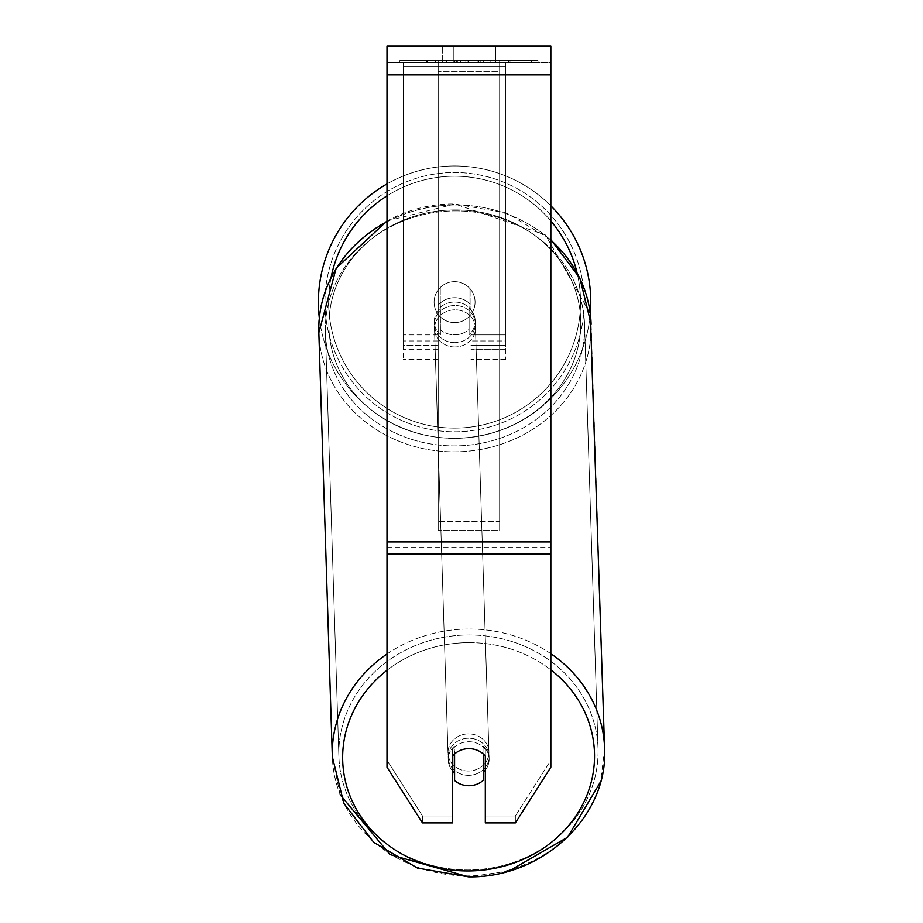 <?xml version="1.0" encoding="UTF-8"?>
<svg xmlns="http://www.w3.org/2000/svg" width="923" height="923" viewBox="0 0 923 923"><rect width="100%" height="100%" fill="white"/><g stroke="black" fill="none" stroke-linecap="round" stroke-linejoin="round"><path stroke-width="0.69" stroke-dasharray="4.62 3.46" d="M438.206 305.144L438.206 309.482A20.479 18.564 0 0 1 454.589 302.052A20.479 18.564 0 0 1 470.972 309.482L470.972 289.857A20.479 20.479 0 0 0 438.206 289.857L438.206 309.482A20.479 18.564 180 0 1 454.589 302.052A20.479 18.564 180 0 1 470.972 309.482L470.972 289.857A20.479 20.479 0 0 0 438.206 289.857L438.206 305.144A20.479 18.564 0 0 1 454.589 297.725A20.479 18.564 0 0 1 470.972 305.144L470.972 289.857A20.479 20.479 0 0 0 438.206 289.857L438.206 305.144A20.479 18.564 180 0 1 454.589 297.725A20.479 18.564 -1.8 0 1 468.93 302.952L469.092 308.144A20.479 18.564 -1.8 0 1 475.23 320.823A20.479 18.564 -1.8 0 1 469.092 334.657L468.93 329.453A20.479 18.564 -1.8 0 1 454.589 334.841A20.479 18.564 -1.8 0 1 440.259 329.626L440.421 334.818A20.479 18.564 -1.8 0 1 434.283 322.127A20.479 18.564 -1.8 0 1 440.421 308.305L440.259 303.113A20.479 18.564 -1.8 0 1 454.589 297.725A20.479 18.564 180 0 1 470.972 305.144L470.972 289.857A20.479 20.479 0 0 0 438.206 289.857L438.206 305.144M403.386 345.294L403.386 62.533L403.386 359.485L403.386 62.533L403.386 345.294L438.206 345.294L403.386 345.294M505.792 340.968L505.792 62.533L505.792 359.485L505.792 62.533L403.386 62.533L505.792 62.533L403.386 62.533L505.792 62.533L505.792 345.294L470.972 345.294L505.792 345.294L505.792 66.86L403.386 66.86L505.792 66.86L505.792 62.533L403.386 62.533L505.792 62.533L505.792 334.911L470.972 334.911L505.792 334.911L470.972 334.911L505.792 334.911L505.792 349.252L470.972 349.252L505.792 349.252L505.792 340.968L470.972 340.968L505.792 340.968M468.596 775.355A20.479 18.564 -1.8 0 1 448.128 757.437A20.479 18.564 -1.8 0 1 468.596 738.227A20.479 18.564 -1.8 0 1 489.063 756.133A20.479 18.564 -1.8 0 1 468.596 775.355A20.479 18.564 178.2 0 1 448.128 757.437A20.479 18.564 178.2 0 1 468.596 738.227A20.479 18.564 178.2 0 1 489.063 756.133A20.479 18.564 178.2 0 1 468.596 775.355M452.547 770.901A20.479 18.564 -1.8 0 1 448.209 760.033A20.479 18.564 -1.8 0 1 454.347 746.211L454.589 753.964A20.479 18.564 178.2 0 1 468.93 748.611A20.479 18.564 -1.8 0 1 483.26 753.837L483.26 753.953M461.719 749.845A20.479 18.564 -1.8 0 1 468.93 748.611A20.479 18.564 178.2 0 1 483.26 753.837L483.006 772.563A20.479 18.564 -1.8 0 0 483.26 772.332M454.843 342.641A20.479 18.564 -1.8 0 1 434.364 324.723A20.479 18.564 -1.8 0 1 454.843 305.513A20.479 18.564 -1.8 0 1 475.31 323.419A20.479 18.564 -1.8 0 1 454.843 342.641A20.479 18.564 178.2 0 1 434.364 324.723A20.479 18.564 178.2 0 1 454.843 305.513A20.479 18.564 178.2 0 1 475.31 323.419A20.479 18.564 178.2 0 1 454.843 342.641M440.259 303.113L440.259 329.626A20.479 18.564 178.2 0 0 454.589 334.841A20.479 18.564 178.2 0 0 468.93 329.453L468.93 302.952A20.479 18.564 178.2 0 0 454.589 297.725A20.479 18.564 178.2 0 0 440.259 303.113L440.421 334.818L440.259 303.113M454.347 754.183L454.347 746.211A20.479 18.564 178.2 0 0 448.209 760.033L448.128 757.437L448.209 760.033A20.479 18.564 178.2 0 0 454.347 772.724L454.589 780.512A20.479 18.564 178.2 0 0 468.93 785.738A20.479 18.564 178.2 0 0 483.26 780.35L483.006 746.049A20.479 18.564 -1.8 0 1 489.144 758.729A20.479 18.564 -1.8 0 1 485.313 770.117M469.092 308.144L469.092 334.657A20.479 18.564 178.2 0 0 475.23 320.823L475.31 323.419L475.23 320.823A20.479 18.564 178.2 0 0 469.092 308.144L469.092 334.657L469.092 308.144M454.97 346.967A20.479 18.564 -1.8 0 1 434.502 329.05A20.479 18.564 -1.8 0 1 454.97 309.84A20.479 18.564 -1.8 0 1 475.449 327.746A20.479 18.564 -1.8 0 1 454.97 346.967A20.479 18.564 178.2 0 1 434.502 329.05A20.479 18.564 178.2 0 1 454.97 309.84A20.479 18.564 178.2 0 1 475.449 327.746A20.479 18.564 178.2 0 1 454.97 346.967M468.457 771.017A20.479 18.564 -1.8 0 1 447.99 753.11A20.479 18.564 -1.8 0 1 468.457 733.9A20.479 18.564 -1.8 0 1 488.925 751.807A20.479 18.564 -1.8 0 1 468.457 771.017A20.479 18.564 178.2 0 1 447.99 753.11A20.479 18.564 178.2 0 1 468.457 733.9A20.479 18.564 178.2 0 1 488.925 751.807A20.479 18.564 178.2 0 1 468.457 771.017M468.457 634.966A129.635 117.475 -1.8 0 1 598.023 748.345A129.635 117.475 -1.8 0 1 468.457 869.951A129.635 117.475 -1.8 0 1 338.891 756.583A129.635 117.475 -1.8 0 1 468.457 634.966A129.635 117.475 178.2 0 1 598.023 748.345A129.635 117.475 178.2 0 1 468.457 869.951A129.635 117.475 178.2 0 1 338.891 756.583A129.635 117.475 178.2 0 1 468.457 634.966M454.97 210.906A129.635 117.475 -1.8 0 1 584.547 324.285A129.635 117.475 -1.8 0 1 454.97 445.89A129.635 117.475 -1.8 0 1 325.404 332.522A129.635 117.475 -1.8 0 1 454.97 210.906A129.635 117.475 178.2 0 1 584.547 324.285A129.635 117.475 178.2 0 1 454.97 445.89A129.635 117.475 178.2 0 1 325.404 332.522A129.635 117.475 178.2 0 1 454.97 210.906M538.005 60.491L399.855 60.491L538.005 60.491L538.005 62.533L399.855 62.533L538.005 62.533M399.855 60.491L399.855 62.533M453.851 62.533L453.851 46.15L442.302 46.15L495.547 46.15L453.851 46.15L453.851 62.533L442.302 62.533L442.302 46.15L442.302 62.533L495.547 62.533L453.851 62.533L483.998 62.533L453.851 62.533L453.851 46.15L453.851 62.533M550.846 74.821L550.846 767.209L515.369 822.901L485.313 822.901L485.313 815.978L515.369 815.978L515.369 822.901L515.369 815.978L550.846 760.287L550.846 767.209L550.846 547.12L550.846 760.287L515.369 815.978L485.313 815.978L485.313 749.153L485.313 822.901L485.313 749.153A20.479 18.564 0 0 0 468.93 741.734A20.479 18.564 0 0 0 452.547 749.153L452.547 815.978L422.48 815.978L387.002 760.287L387.002 767.209L387.002 46.15L387.002 62.533L387.002 46.15L550.846 46.15L550.846 62.533L387.002 62.533L387.002 74.821L387.002 62.533L550.846 62.533L550.846 46.15L550.846 541.928L550.846 74.821L387.002 74.821L387.002 541.928L387.002 74.821L550.846 74.821L387.002 74.821M468.93 748.657A20.479 18.564 180 0 1 485.313 756.075L485.313 749.153A20.479 18.564 180 0 0 452.547 749.153L452.547 822.901L422.48 822.901L422.48 815.978L422.48 822.901L387.002 767.209L387.002 547.12L387.002 760.287L422.48 815.978L452.547 815.978L452.547 822.901L452.547 756.075A20.479 18.564 180 0 1 468.93 748.657M462.527 62.533L509.231 62.533L462.527 62.533L462.527 60.491L427.303 60.491L427.303 62.533L509.231 62.533L427.234 62.533L509.231 62.533L427.303 62.533L427.303 60.491L485.821 60.491L485.821 62.533L485.821 60.491L509.231 60.491L509.231 62.533L509.231 60.491L427.234 60.491L427.234 62.533L427.234 60.491L509.231 60.491L509.231 62.533L509.231 60.491L494.693 60.491L494.693 62.533L494.693 60.491L509.231 60.491L509.231 62.533L509.231 60.491L427.303 60.491L427.303 62.533L427.303 60.491L509.231 60.491L462.527 60.491M483.998 62.533L495.547 62.533L483.998 62.533L483.998 46.15L483.998 62.533M499.643 62.533L438.206 62.533L531.567 62.533L438.206 62.533L438.206 60.491L438.206 530.54L438.206 62.533L438.206 530.54L438.206 62.533L499.643 62.533L499.643 60.491L499.643 62.533L499.643 60.491L438.206 60.491L499.643 60.491L499.643 62.533L499.643 60.491L531.567 60.491L531.567 62.533L531.567 60.491L438.206 60.491L499.643 60.491L499.643 62.533L499.643 60.491L531.567 60.491L499.643 60.491L499.643 521.449L438.206 521.449L499.643 521.449L499.643 530.54L438.206 530.54L499.643 530.54L499.643 71.625L438.206 71.625L499.643 71.625L499.643 62.533L499.643 530.54L499.643 62.533M492.374 62.533L425.665 62.533L492.374 62.533L492.374 60.491L510.869 60.491L510.869 62.533M387.002 547.12L387.002 554.042L387.002 541.928L387.002 547.12L550.846 547.12L387.002 547.12M452.547 749.153L452.547 756.075L452.547 749.153M454.474 62.533L508.538 62.533L426.449 62.533L454.474 62.533L454.474 60.491L508.538 60.491L426.449 60.491L426.449 62.533L426.449 60.491L435.356 60.491L435.356 62.533M435.356 60.491L454.474 60.491M508.538 60.491L508.538 62.533L483.675 62.533L508.538 62.533L508.538 60.491L483.675 60.491L508.538 60.491L508.538 62.533L508.538 60.491M483.675 60.491L483.675 62.533L483.675 60.491M479.914 60.491L479.914 62.533M453.989 60.491L477.133 60.491L477.133 62.533L453.989 62.533L477.133 62.533L477.133 60.491L453.989 60.491L453.989 62.533M457.15 62.533L468.03 62.533L457.15 62.533L457.15 60.491L446.386 60.491L446.386 62.533L446.386 60.491L468.03 60.491L468.03 62.533L468.03 60.491L457.15 60.491M509.231 60.491L509.231 62.533L509.231 60.491L478.806 60.491L509.231 60.491L509.231 62.533L509.231 60.491M478.806 60.491L478.806 62.533M488.048 60.491L488.048 62.533M427.303 60.491L427.303 62.533L427.303 60.491L460.542 60.491L427.303 60.491M460.542 60.491L460.542 62.533M510.869 60.491L425.665 60.491L425.665 62.533M425.665 60.491L442.752 60.491L442.752 62.533M442.752 60.491L455.985 60.491L455.985 62.533M455.985 60.491L446.386 60.491L446.386 62.533M446.386 60.491L490.148 60.491L490.148 62.533M490.148 60.491L480.202 60.491L480.202 62.533M480.202 60.491L492.374 60.491M456.124 62.533L446.144 62.533L465.85 62.533L456.124 62.533L456.124 60.491L446.144 60.491L465.85 60.491L465.85 62.533L465.85 60.491L456.124 60.491M446.144 60.491L446.144 62.533L446.144 60.491M318.4 302.144A136.189 136.189 0 0 0 454.589 438.333A136.189 136.189 0 0 0 590.778 302.144A136.189 136.189 0 0 0 454.589 165.955A136.189 136.189 0 0 0 318.4 302.144A136.189 136.189 0 0 1 454.589 165.955A136.189 136.189 0 0 1 590.778 302.144M387.002 220.966L454.912 204.018L545.505 234.984L590.293 313.693A136.189 136.189 0 0 1 319.335 318.066M475.068 302.144A20.479 20.479 0 0 1 454.589 322.623A20.479 20.479 0 0 1 440.259 287.514A20.479 20.479 0 0 1 468.93 287.514L468.93 316.774A20.479 20.479 0 0 1 434.11 302.144A20.479 20.479 0 0 1 454.589 281.665A20.479 20.479 0 0 1 468.93 316.774A20.479 20.479 0 0 1 434.11 302.144A20.479 20.479 0 0 1 454.589 281.665A20.479 20.479 0 0 1 475.068 302.144A20.479 20.479 0 0 1 454.589 322.623A20.479 20.479 0 0 1 440.259 287.514A20.479 20.479 0 0 1 475.068 302.144A20.479 20.479 0 0 1 468.93 316.774L468.93 287.514A20.479 20.479 0 0 1 454.589 322.623A20.479 20.479 0 0 1 434.11 302.144A20.479 20.479 0 0 1 454.589 281.665A20.479 20.479 0 0 1 475.068 302.144A20.479 20.479 0 0 1 454.589 322.623A20.479 20.479 0 0 1 434.11 302.144A20.479 20.479 0 0 1 454.589 281.665A20.479 20.479 0 0 1 475.068 302.144M440.259 316.774L440.259 287.514L440.259 316.774M468.93 287.514L468.93 316.774L468.93 287.514M387.002 183.908A136.189 136.189 0 0 1 550.846 205.794A136.189 136.189 0 0 0 387.002 183.908M324.954 302.144A129.635 129.635 0 0 1 454.589 172.509A129.635 129.635 0 0 1 584.224 302.144A129.635 129.635 0 0 1 454.589 431.779A129.635 129.635 0 0 1 324.954 302.144A129.635 129.635 0 0 1 454.589 172.509A129.635 129.635 0 0 1 584.224 302.144A129.635 129.635 0 0 1 454.589 431.779A129.635 129.635 0 0 1 324.954 302.144M483.006 746.049A20.479 18.564 178.2 0 1 489.144 758.729A20.479 18.564 178.2 0 1 483.006 772.563L483.006 746.049M440.421 334.818A20.479 18.564 178.2 0 1 434.283 322.127A20.479 18.564 178.2 0 1 440.421 308.305L440.421 334.818M454.589 780.512L454.589 753.999L454.347 772.724M438.206 334.911L403.386 334.911L438.206 334.911M438.206 340.968L403.386 340.968L438.206 340.968M550.846 653.715A136.189 123.417 178.2 0 0 468.457 629.036A136.189 123.417 178.2 0 0 387.002 654.003M387.002 221.832A136.189 123.417 -1.8 0 1 454.97 204.975A136.189 123.417 178.2 0 1 591.101 324.077A136.189 123.417 178.2 0 1 454.97 451.832A136.189 123.417 178.2 0 1 318.85 332.73L332.338 756.791A136.189 123.417 178.2 0 0 468.457 875.892A136.189 123.417 178.2 0 0 604.577 748.138A136.189 123.417 -1.8 0 0 468.457 629.036A136.189 123.417 -1.8 0 0 332.338 756.791A136.189 123.417 -1.8 0 0 468.457 875.892A136.189 123.417 -1.8 0 0 604.577 748.138L591.101 324.077A136.189 123.417 -1.8 0 1 454.97 451.832A136.189 123.417 -1.8 0 1 318.85 332.73A136.189 123.417 178.2 0 1 454.97 204.975A136.189 123.417 -1.8 0 1 550.846 240.199M387.002 670.294A125.955 114.14 -1.8 0 1 468.596 642.639A125.955 114.14 -1.8 0 1 550.846 669.879M454.843 209.925A125.955 114.14 178.2 0 0 328.9 324.792A125.955 114.14 178.2 0 0 454.843 438.229A125.955 114.14 178.2 0 0 580.775 323.362A125.955 114.14 178.2 0 0 454.843 209.925A125.955 114.14 -1.8 0 0 328.9 324.792A125.955 114.14 -1.8 0 0 454.843 438.229A125.955 114.14 -1.8 0 0 580.775 323.362A125.955 114.14 -1.8 0 0 454.843 209.925M550.846 541.928L387.002 541.928M550.846 554.042L387.002 554.042M454.704 60.491L454.704 62.533M457.381 60.491L457.381 62.533M456.331 60.491L456.331 62.533M456.1 60.491L456.1 62.533M468.503 60.491L468.503 62.533M468.273 60.491L468.273 62.533L468.273 60.491M468.03 60.491L468.03 62.533M455.881 60.491L455.881 62.533M331.103 277.362A125.955 125.955 0 0 0 328.646 302.144A125.955 125.955 0 0 1 454.589 176.201A125.955 125.955 0 0 1 580.544 302.144A125.955 125.955 0 0 1 454.589 428.099A125.955 125.955 0 0 1 328.646 302.144A125.955 125.955 0 0 0 454.589 428.099A125.955 125.955 0 0 0 577.013 272.55M550.846 220.92A125.955 125.955 0 0 0 387.002 195.861M468.596 642.639A125.955 114.14 178.2 0 1 594.527 756.075A125.955 114.14 178.2 0 1 468.596 870.943A125.955 114.14 178.2 0 1 342.652 757.506A125.955 114.14 178.2 0 1 468.596 642.639M438.206 359.485L403.386 359.485L438.206 359.485M438.206 349.252L403.386 349.252L438.206 349.252M505.792 359.485L470.972 359.485L505.792 359.485M434.283 322.127L434.364 324.723L434.283 322.127M489.063 756.133L489.144 758.729L489.063 756.133M318.85 332.73C314.778 264.613 381.084 202.575 454.912 204.018L506.75 213.075L550.846 239.542M434.502 329.05L447.99 753.11L434.502 329.05M584.547 324.285L598.023 748.345L584.547 324.285M325.404 332.522L338.891 756.583L325.404 332.522M475.449 327.746L488.925 751.807L475.449 327.746M495.547 62.533L495.547 46.15L495.547 62.533M604.6 748.911L600.654 781.631M509.254 870.92L468.515 876.85M340.102 794.691L332.338 756.791"/><path stroke-width="1.38" d="M483.26 753.953L483.26 780.35A20.479 18.564 -1.8 0 1 468.93 785.738A20.479 18.564 -1.8 0 1 454.589 780.512L454.589 753.964A20.479 18.564 -1.8 0 1 461.719 749.845M452.547 770.901A20.479 18.564 -1.8 0 0 454.347 772.724L454.589 780.512M485.313 770.117A20.479 18.564 -1.8 0 1 483.26 772.332M454.347 772.724L454.347 754.183M550.846 554.042L550.846 46.15L387.002 46.15L387.002 767.209L422.48 822.901L452.547 822.901L452.547 756.075A20.479 18.564 0 0 1 485.313 756.075L485.313 822.901L515.369 822.901L550.846 767.209L550.846 554.042L387.002 554.042M590.778 302.144A136.189 136.189 0 0 0 550.846 205.794A136.189 136.189 0 0 1 590.293 313.693L604.577 748.138A136.189 123.417 178.2 0 0 550.846 653.715M319.335 318.066A136.189 136.189 0 0 1 387.002 183.908A136.189 136.189 0 0 0 318.4 302.144M387.002 654.003A136.189 123.417 178.2 0 0 332.338 756.791L343.887 803.391L373.769 842.376L417.45 868.07L468.515 876.85C542.343 878.281 608.649 816.244 604.577 748.138L604.6 748.911M550.846 669.879A125.955 114.14 -1.8 0 1 586.647 795.88A125.955 114.14 -1.8 0 1 468.596 870.943A125.955 114.14 -1.8 0 1 350.394 796.861A125.955 114.14 -1.8 0 1 387.002 670.294M387.002 220.966L336.168 268.224L318.85 332.73A136.189 123.417 -1.8 0 1 387.002 221.832M550.846 240.199A136.189 123.417 -1.8 0 1 591.101 324.077L579.875 278.158L550.846 239.542M550.846 74.821L387.002 74.821M550.846 541.928L387.002 541.928M577.013 272.55A125.955 125.955 0 0 0 550.846 220.92M387.002 195.861A125.955 125.955 0 0 0 331.103 277.362M318.85 332.73L332.338 756.791M600.654 781.631L567.599 837.23L509.254 870.92M468.515 876.85L390.025 854.571L340.102 794.691"/></g></svg>
